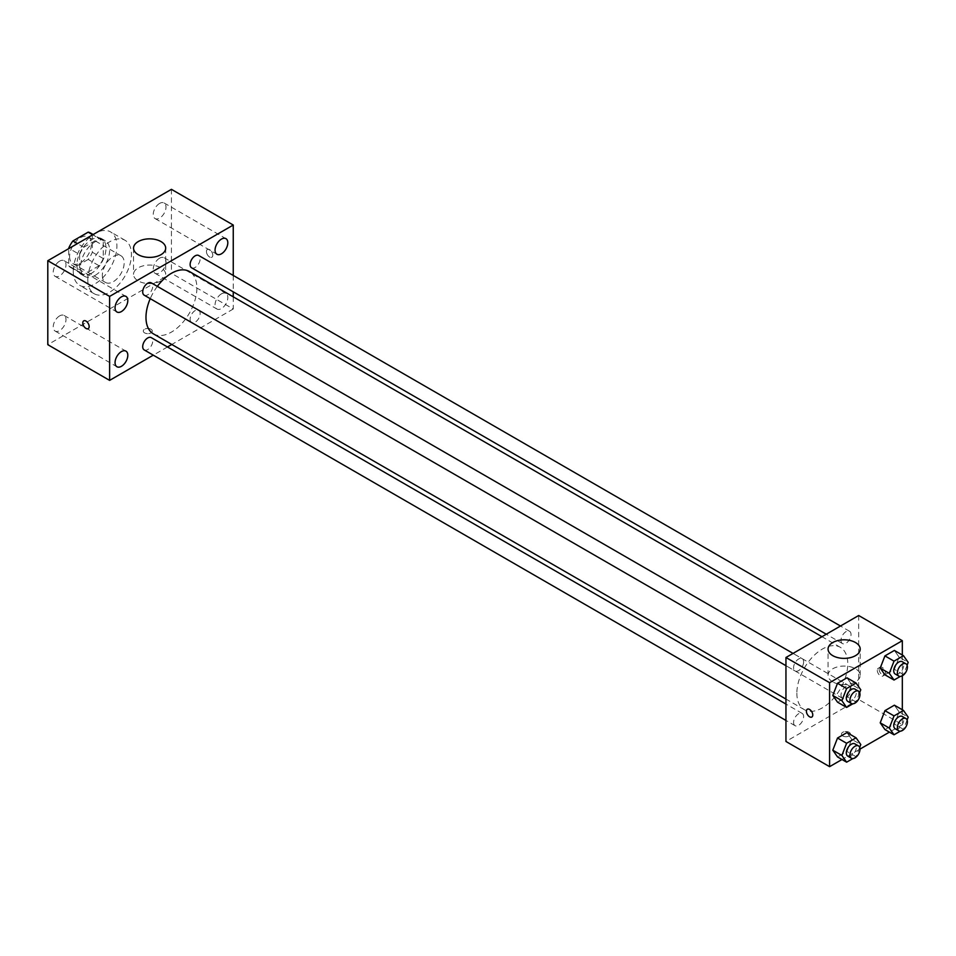 <?xml version="1.0" encoding="UTF-8"?>
<svg xmlns="http://www.w3.org/2000/svg" width="956" height="956" viewBox="0 0 956 956"><rect width="100%" height="100%" fill="white"/><g stroke="black" fill="none" stroke-linecap="round" stroke-linejoin="round"><path stroke-width="0.72" stroke-dasharray="4.78 3.58" d="M102.34 275.412A15.427 8.903 120 0 0 105.542 282.474A15.427 8.903 120 0 0 120.97 273.571A15.427 8.903 120 0 0 120.97 255.754A15.427 8.903 120 0 0 109.08 259.889A15.427 8.903 120 0 0 102.34 275.412M69.621 256.519A15.427 8.903 120 0 0 72.811 263.581A15.427 8.903 120 0 0 88.239 254.678A15.427 8.903 120 0 0 88.239 236.861A15.427 8.903 120 0 0 76.349 240.996A15.427 8.903 120 0 0 69.621 256.519M92.35 234.555L92.35 252.229A19.909 11.496 120 0 1 88.179 259.446L99.089 265.744A19.909 11.496 120 0 0 103.248 258.526L103.248 240.852L92.35 234.555A19.909 11.496 120 0 0 90.485 232.977M88.179 259.446L72.871 268.289A19.909 11.496 120 0 1 70.565 267.465A19.909 11.496 120 0 1 68.713 265.876L68.713 248.644M99.089 265.744L83.781 274.587L72.871 268.289M68.713 265.876L79.623 272.173L79.623 254.499L69.083 248.429M79.623 272.173A19.909 11.496 120 0 0 81.475 273.763A19.909 11.496 120 0 0 83.781 274.587M103.248 240.852A19.909 11.496 120 0 0 101.396 239.275A19.909 11.496 120 0 0 99.089 238.45L92.72 234.782M79.623 254.499A19.909 11.496 120 0 1 83.781 247.293L99.089 238.45M91.429 273.308A20.566 11.878 -60 0 1 81.152 274.336A20.566 11.878 -60 0 1 81.152 250.58A20.566 11.878 -60 0 1 101.718 238.701A20.566 11.878 -60 0 1 104.873 255.18A20.566 11.878 -60 0 1 91.429 273.308M95.074 275.412A20.566 11.878 120 0 0 108.506 257.284A20.566 11.878 120 0 0 105.351 240.804A20.566 11.878 120 0 0 89.506 246.313A20.566 11.878 120 0 0 80.531 267.011A20.566 11.878 120 0 0 84.785 276.427A20.566 11.878 120 0 0 95.074 275.412M83.781 247.293L77.412 243.613M103.248 258.526L92.35 252.229M73.254 271.217A30.855 17.817 120 0 0 79.647 285.342A30.855 17.817 120 0 0 110.502 267.525A30.855 17.817 120 0 0 110.502 231.89A30.855 17.817 120 0 0 86.721 240.159A30.855 17.817 120 0 0 73.254 271.217M87.797 279.606A30.855 17.817 120 0 0 94.19 293.731A30.855 17.817 120 0 0 125.045 275.925A30.855 17.817 120 0 0 125.045 240.291A30.855 17.817 120 0 0 101.264 248.56A30.855 17.817 120 0 0 87.797 279.606M159.616 203.413A9.01 5.198 120 0 0 153.725 211.36A9.01 5.198 120 0 0 155.111 218.577A9.01 5.198 120 0 0 164.121 213.367A9.01 5.198 120 0 0 164.121 202.971A9.01 5.198 120 0 0 159.616 203.413M59.619 261.143A9.01 5.198 120 0 0 53.727 269.09A9.01 5.198 120 0 0 55.113 276.308A9.01 5.198 120 0 0 64.124 271.11A9.01 5.198 120 0 0 64.124 260.701A9.01 5.198 120 0 0 59.619 261.143M59.619 315.898A9.01 5.198 120 0 0 53.727 323.845A9.01 5.198 120 0 0 55.113 331.063A9.01 5.198 120 0 0 64.124 325.853A9.01 5.198 120 0 0 64.124 315.456A9.01 5.198 120 0 0 59.619 315.898M159.616 258.168A9.01 5.198 120 0 0 153.725 266.103A9.01 5.198 120 0 0 155.111 273.32A9.01 5.198 120 0 0 164.121 268.122A9.01 5.198 120 0 0 164.121 257.726A9.01 5.198 120 0 0 159.616 258.168M171.435 189.336L171.435 273.308L47.8 344.686M221.434 293.862A9.01 5.198 120 0 0 215.542 301.797A9.01 5.198 120 0 0 216.928 309.015A9.01 5.198 120 0 0 225.939 303.817A9.01 5.198 120 0 0 225.939 293.408A9.01 5.198 120 0 0 221.434 293.862M160.978 280.909A16.073 9.273 180 0 1 143.46 282.928A16.073 9.273 180 0 1 133.541 274.348A16.073 9.273 180 0 1 149.614 265.075A16.073 9.273 180 0 1 165.687 274.348A16.073 9.273 180 0 1 160.978 280.909M233.252 296.826L233.252 309.003L171.435 273.308M233.252 309.003L171.793 344.483M167.479 346.98L153.283 355.166M150.976 329.211A4.505 2.593 180 0 1 152.291 331.051A4.505 2.593 180 0 1 147.798 333.644A4.505 2.593 180 0 1 143.292 331.051A4.505 2.593 180 0 1 146.077 328.649A4.505 2.593 180 0 1 150.976 329.211A4.505 2.593 180 0 1 152.291 331.039A4.505 2.593 180 0 1 147.798 333.644A4.505 2.593 180 0 1 143.292 331.039A4.505 2.593 180 0 1 146.077 328.637A4.505 2.593 180 0 1 150.976 329.211M83.734 320.846L83.734 320.846A4.505 2.593 60 0 1 87.199 322.053A4.505 2.593 60 0 1 89.171 326.582A4.505 2.593 60 0 1 88.239 328.637L88.227 328.649M233.252 275.447L233.252 291.831M206.436 251.536A4.505 2.593 -120 0 0 208.396 256.065A4.505 2.593 -120 0 0 211.862 257.26A4.505 2.593 -120 0 0 211.862 252.073A4.505 2.593 -120 0 0 207.368 249.468A4.505 2.593 -120 0 0 206.436 251.536A4.505 2.593 -120 0 0 208.396 256.065A4.505 2.593 -120 0 0 211.862 257.272A4.505 2.593 -120 0 0 211.862 252.073A4.505 2.593 -120 0 0 207.356 249.468A4.505 2.593 -120 0 0 206.424 251.536M191.594 267.788A7.098 4.099 120 0 0 198.693 263.689A7.098 4.099 120 0 0 198.693 255.491M144.177 349.908A7.098 4.099 120 0 0 151.275 345.821A7.098 4.099 120 0 0 151.275 337.623M190.125 319.292A7.098 4.099 120 0 0 191.594 322.542A7.098 4.099 120 0 0 198.693 318.444A7.098 4.099 120 0 0 198.693 310.246A7.098 4.099 120 0 0 193.22 312.146A7.098 4.099 120 0 0 190.125 319.292M144.177 295.165A7.098 4.099 120 0 0 149.65 293.265A7.098 4.099 120 0 0 152.745 286.119A7.098 4.099 120 0 0 151.275 282.868M153.438 333.883A35.993 20.781 120 0 0 189.431 313.09A35.993 20.781 120 0 0 189.431 271.528M157.334 286.37A35.993 20.781 120 0 0 150.235 298.666M796.862 693.184A35.993 20.781 120 0 0 804.319 709.663A35.993 20.781 120 0 0 840.312 688.882A35.993 20.781 120 0 0 840.312 647.32A35.993 20.781 120 0 0 812.576 656.963A35.993 20.781 120 0 0 796.862 693.184M803.626 661.899A7.098 4.099 -60 0 1 800.53 669.045A7.098 4.099 -60 0 1 795.057 670.945A7.098 4.099 -60 0 1 795.057 662.747A7.098 4.099 -60 0 1 802.156 658.66A7.098 4.099 -60 0 1 803.626 661.899M841.005 695.072A7.098 4.099 120 0 0 842.475 698.322A7.098 4.099 120 0 0 849.573 694.223A7.098 4.099 120 0 0 849.573 686.038A7.098 4.099 120 0 0 844.112 687.938A7.098 4.099 120 0 0 841.005 695.072M793.588 722.449A7.098 4.099 120 0 0 795.057 725.7A7.098 4.099 120 0 0 802.156 721.601A7.098 4.099 120 0 0 802.156 713.403A7.098 4.099 120 0 0 796.695 715.303A7.098 4.099 120 0 0 793.588 722.449M841.005 640.317A7.098 4.099 120 0 0 842.475 643.567A7.098 4.099 120 0 0 849.573 639.468A7.098 4.099 120 0 0 849.573 631.283A7.098 4.099 120 0 0 844.112 633.183A7.098 4.099 120 0 0 841.005 640.317M858.679 615.509L858.679 699.481L785.952 741.474M902.321 709.77L902.321 724.672L858.679 699.481M902.321 724.672L889.415 732.129M859.994 749.11L841.997 759.506M842.774 735.965A4.505 2.593 0 0 0 847.673 736.526A4.505 2.593 0 0 0 850.458 734.124A4.505 2.593 0 0 0 845.952 731.519A4.505 2.593 0 0 0 841.459 734.124A4.505 2.593 0 0 0 842.774 735.965A4.505 2.593 0 0 0 847.673 736.514A4.505 2.593 0 0 0 850.458 734.124A4.505 2.593 0 0 0 845.952 731.519A4.505 2.593 0 0 0 841.459 734.124A4.505 2.593 0 0 0 842.774 735.953M899.106 657.166L894.386 650.438L899.106 657.166L894.386 669.343L884.933 674.793L894.386 669.343L899.106 657.166L908.2 662.412M851.688 739.287L846.968 732.571L851.688 739.287L846.968 751.464L837.528 756.925L846.968 751.464L851.688 739.287L860.782 744.545M902.321 655.027L902.321 675.796M899.106 711.921L894.386 705.193L899.106 711.921L894.386 724.086L884.933 729.548L894.386 724.086L899.106 711.921L908.2 717.167M851.688 684.544L846.968 677.816L851.688 684.544L846.968 696.709L837.528 702.17L846.968 696.709L851.688 684.544L860.782 689.79M879.138 669.308A4.505 2.593 -120 0 0 881.097 673.837A4.505 2.593 -120 0 0 884.563 675.044A4.505 2.593 -120 0 0 884.563 669.845A4.505 2.593 -120 0 0 880.07 667.24A4.505 2.593 -120 0 0 879.138 669.308M807.342 709.233L807.342 709.233A4.505 2.593 60 0 1 810.808 710.439A4.505 2.593 60 0 1 812.779 714.968A4.505 2.593 60 0 1 811.847 717.024L811.847 717.024M877.297 670.359A4.505 2.593 -120 0 0 879.269 674.888A4.505 2.593 -120 0 0 882.735 676.095A4.505 2.593 -120 0 0 882.735 670.897A4.505 2.593 -120 0 0 878.229 668.304A4.505 2.593 -120 0 0 877.297 670.359M832.772 681.891A16.073 9.273 180 0 1 828.063 675.33A16.073 9.273 180 0 1 844.136 666.057A16.073 9.273 180 0 1 860.209 675.33A16.073 9.273 180 0 1 850.29 683.899A16.073 9.273 180 0 1 832.772 681.891M859.683 692.622L856.062 701.967L852.848 703.819M847.793 701.393A7.098 4.099 120 0 0 854.879 697.294A7.098 4.099 120 0 0 854.879 689.097M856.062 701.967L846.968 696.709M907.101 665.245L903.48 674.589L900.265 676.442M895.21 674.016A7.098 4.099 120 0 0 902.297 669.917A7.098 4.099 120 0 0 902.297 661.719M903.48 674.589L894.386 669.343M859.683 747.377L856.062 756.71L852.848 758.574M847.793 756.136A7.098 4.099 120 0 0 854.879 752.037A7.098 4.099 120 0 0 854.879 743.852M856.062 756.71L846.968 751.464M907.101 719.999L903.48 729.332L900.265 731.197M895.21 728.759A7.098 4.099 120 0 0 902.297 724.672A7.098 4.099 120 0 0 902.297 716.474M903.48 729.332L894.386 724.086M72.811 263.581L105.542 282.474M88.239 236.861L120.97 255.754M105.351 240.804L101.718 238.701M84.785 276.427L81.152 274.336M101.396 239.275L93.162 234.519M81.475 273.763L70.565 267.465M125.045 240.291L110.502 231.89M94.19 293.731L79.647 285.342M155.111 218.577L216.928 254.26M164.121 202.971L225.939 238.653M55.113 276.308L116.931 311.991M64.124 260.701L125.941 296.396M55.113 331.063L116.931 366.745M64.124 315.456L125.941 351.139M155.111 273.32L216.928 309.015M164.121 257.726L225.939 293.408M133.541 248.118L133.541 274.348M165.687 248.118L165.687 274.348M840.312 647.32L821.957 636.708M804.319 709.663L785.952 699.063M785.952 665.687L795.057 670.945M793.05 653.402L802.156 658.66M849.573 686.038L198.693 310.246M842.475 698.322L191.594 322.542M802.156 713.403L785.952 704.058M795.057 725.7L785.952 720.442M849.573 631.283L840.467 626.025M842.475 643.567L826.271 634.222M882.735 676.095L884.563 675.044M878.229 668.304L880.07 667.24M860.209 675.33L860.209 649.1M828.063 675.33L828.063 649.1"/><path stroke-width="1.43" d="M77.412 243.613L72.871 240.996L88.179 232.153A19.909 11.496 120 0 1 90.485 232.977L93.162 234.519M68.713 248.644L68.713 248.202A19.909 11.496 120 0 1 72.871 240.996M92.72 234.782L88.179 232.153M153.283 355.166L109.617 380.38L47.8 344.686L47.8 260.713L171.435 189.336L233.252 225.03L233.252 275.447M221.434 239.108A9.01 5.198 120 0 0 215.542 247.042A9.01 5.198 120 0 0 216.928 254.26A9.01 5.198 120 0 0 225.939 249.062A9.01 5.198 120 0 0 225.939 238.653A9.01 5.198 120 0 0 221.434 239.108M121.436 296.838A9.01 5.198 120 0 0 115.545 304.773A9.01 5.198 120 0 0 116.931 311.991A9.01 5.198 120 0 0 125.941 306.792A9.01 5.198 120 0 0 125.941 296.396A9.01 5.198 120 0 0 121.436 296.838M121.436 351.593A9.01 5.198 120 0 0 115.545 359.528A9.01 5.198 120 0 0 116.931 366.745A9.01 5.198 120 0 0 125.941 361.547A9.01 5.198 120 0 0 125.941 351.139A9.01 5.198 120 0 0 121.436 351.593M109.617 380.38L109.617 296.408L47.8 260.713M109.617 296.408L233.252 225.03M160.978 254.678A16.073 9.273 180 0 1 143.46 256.686A16.073 9.273 180 0 1 133.541 248.118A16.073 9.273 180 0 1 149.614 238.845A16.073 9.273 180 0 1 165.687 248.118A16.073 9.273 180 0 1 160.978 254.678M171.793 344.483L167.479 346.98M89.159 326.582A4.505 2.593 60 0 1 88.227 328.649A4.505 2.593 60 0 1 83.734 326.044A4.505 2.593 60 0 1 83.734 320.846A4.505 2.593 60 0 1 87.199 322.053A4.505 2.593 60 0 1 89.159 326.582M88.239 328.637A4.505 2.593 60 0 1 83.734 326.044A4.505 2.593 60 0 1 83.734 320.846M233.252 291.831L233.252 296.826M840.467 626.025L198.693 255.491A7.098 4.099 120 0 0 195.144 255.85A7.098 4.099 120 0 0 190.125 264.537A7.098 4.099 120 0 0 191.594 267.788L826.271 634.222M785.952 704.058L151.275 337.623A7.098 4.099 120 0 0 147.726 337.97A7.098 4.099 120 0 0 142.707 346.67A7.098 4.099 120 0 0 144.177 349.908L785.952 720.442M793.05 653.402L151.275 282.868A7.098 4.099 120 0 0 147.726 283.215A7.098 4.099 120 0 0 143.089 289.477A7.098 4.099 120 0 0 144.177 295.165L785.952 665.687M150.235 298.666A35.993 20.781 120 0 0 145.981 317.404A35.993 20.781 120 0 0 153.438 333.883L785.952 699.063M821.957 636.708L189.431 271.528A35.993 20.781 120 0 0 157.334 286.37M841.997 759.506L829.593 766.664L785.952 741.474L785.952 657.501L858.679 615.509L902.321 640.699L902.321 655.027M889.415 732.129L859.994 749.11M884.933 674.793L880.213 668.077L884.933 655.9L894.386 650.438L884.933 655.9L880.213 668.077L884.933 674.793L894.027 680.039L889.307 673.323L894.027 661.146L903.48 655.697L908.2 662.412L907.101 665.245M837.528 756.925L832.796 750.197L837.528 738.02L846.968 732.571L837.528 738.02L832.796 750.197L837.528 756.925L846.61 762.171L841.889 755.443L846.61 743.278L856.062 737.817L860.782 744.545L859.683 747.377M902.321 675.796L902.321 709.77M829.593 766.664L829.593 682.692L902.321 640.699M884.933 729.548L880.213 722.82L884.933 710.655L894.386 705.193L884.933 710.655L880.213 722.82L884.933 729.548L894.027 734.794L889.307 728.078L894.027 715.901L903.48 710.439L908.2 717.167L907.101 719.999M837.528 702.17L832.796 695.442L837.528 683.277L846.968 677.816L837.528 683.277L832.796 695.442L837.528 702.17L846.61 707.416L841.889 700.7L846.61 688.523L856.062 683.062L860.782 689.79L859.683 692.622M829.593 682.692L785.952 657.501M832.772 655.661A16.073 9.273 180 0 1 828.063 649.1A16.073 9.273 180 0 1 844.136 639.815A16.073 9.273 180 0 1 860.209 649.1A16.073 9.273 180 0 1 850.29 657.668A16.073 9.273 180 0 1 832.772 655.661M812.779 714.968A4.505 2.593 60 0 1 811.847 717.024A4.505 2.593 60 0 1 807.342 714.431A4.505 2.593 60 0 1 807.342 709.233A4.505 2.593 60 0 1 810.808 710.439A4.505 2.593 60 0 1 812.779 714.968M811.847 717.024A4.505 2.593 60 0 1 807.342 714.431A4.505 2.593 60 0 1 807.342 709.233M852.848 703.819L846.61 707.416M858.524 691.2L854.879 689.097A7.098 4.099 120 0 0 849.418 690.997A7.098 4.099 120 0 0 846.323 698.143A7.098 4.099 120 0 0 847.793 701.393L851.426 703.485A7.098 4.099 120 0 0 858.524 699.386A7.098 4.099 120 0 0 858.524 691.2A7.098 4.099 120 0 0 853.051 693.1A7.098 4.099 120 0 0 849.956 700.234A7.098 4.099 120 0 0 851.426 703.485M841.889 700.7L832.796 695.442M846.61 688.523L837.528 683.277M856.062 683.062L846.968 677.816M900.265 676.442L894.027 680.039M905.941 663.822L902.297 661.719A7.098 4.099 120 0 0 896.836 663.619A7.098 4.099 120 0 0 893.74 670.765A7.098 4.099 120 0 0 895.21 674.016L898.843 676.107A7.098 4.099 120 0 0 905.941 672.008A7.098 4.099 120 0 0 905.941 663.822A7.098 4.099 120 0 0 900.468 665.723A7.098 4.099 120 0 0 897.373 672.857A7.098 4.099 120 0 0 898.843 676.107M889.307 673.323L880.213 668.077M894.027 661.146L884.933 655.9M903.48 655.697L894.386 650.438M852.848 758.574L846.61 762.171M858.524 745.943L854.879 743.852A7.098 4.099 120 0 0 849.418 745.752A7.098 4.099 120 0 0 846.323 752.886A7.098 4.099 120 0 0 847.793 756.136L851.426 758.239A7.098 4.099 120 0 0 858.524 754.141A7.098 4.099 120 0 0 858.524 745.943A7.098 4.099 120 0 0 853.051 747.843A7.098 4.099 120 0 0 849.956 754.989A7.098 4.099 120 0 0 851.426 758.239M841.889 755.443L832.796 750.197M846.61 743.278L837.528 738.02M856.062 737.817L846.968 732.571M900.265 731.197L894.027 734.794M905.941 718.577L902.297 716.474A7.098 4.099 120 0 0 896.836 718.374A7.098 4.099 120 0 0 893.74 725.52A7.098 4.099 120 0 0 895.21 728.759L898.843 730.862A7.098 4.099 120 0 0 905.941 726.763A7.098 4.099 120 0 0 905.941 718.577A7.098 4.099 120 0 0 900.468 720.477A7.098 4.099 120 0 0 897.373 727.612A7.098 4.099 120 0 0 898.843 730.862M889.307 728.078L880.213 722.82M894.027 715.901L884.933 710.655M903.48 710.439L894.386 705.193"/></g></svg>
